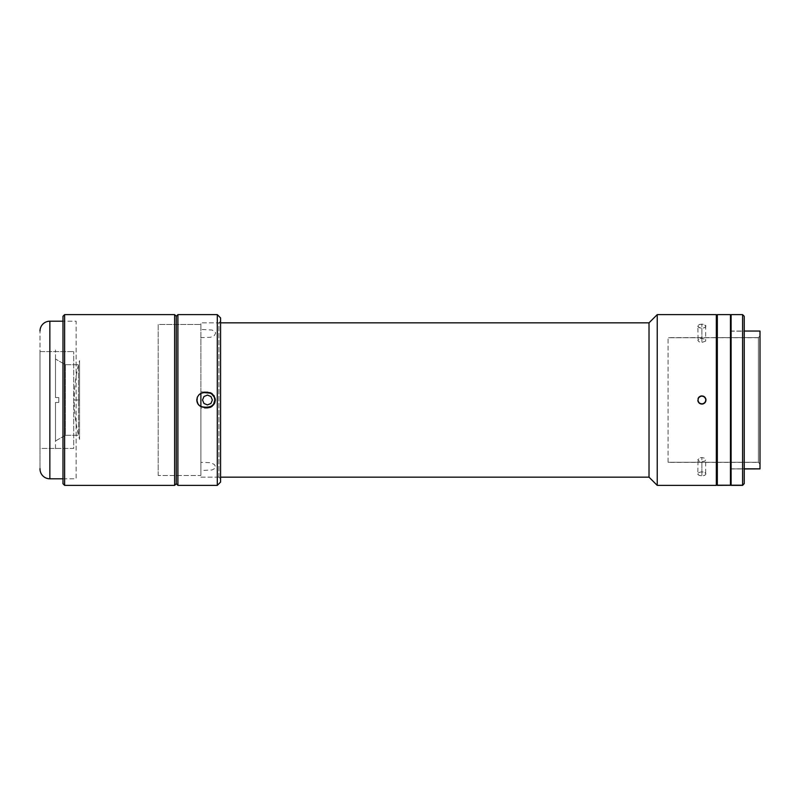 <?xml version="1.0" encoding="UTF-8"?>
<svg xmlns="http://www.w3.org/2000/svg" width="800" height="800" viewBox="0 0 800 800"><rect width="100%" height="100%" fill="white"/><g stroke="black" fill="none" stroke-linecap="round" stroke-linejoin="round"><path stroke-width="0.6" stroke-dasharray="4 3" d="M79.55 439.4L79.55 400L79.55 439.4C76 426.51 74.22 413.37 74.21 400L79.55 400L74.21 400L79.55 400L79.55 360.6L79.55 400L79.55 360.6L79.55 400L74.21 400C74.22 386.63 76 373.49 79.55 360.6M40 468.62L40 400L40 448.43L73.71 448.43L73.71 351.57L73.71 448.43L40 448.43L40 351.57L73.71 351.57L40 351.57L40 400L40 331.05L40 468.95M62.98 478.8L76.12 478.8L76.12 321.2L62.98 321.2L76.12 321.2L76.12 478.8L62.98 478.8L62.98 400L62.98 483.72L62.98 316.28L62.98 478.8M49.85 478.8L49.85 321.2L49.85 478.8M40 448.43L40 351.57L40 448.43M65.35 364.7L65.35 435.3L55.5 440.98L55.5 402.46L58.78 402.46L58.78 397.54L55.5 397.54L55.5 359.02L65.35 364.7L78.48 364.7L78.48 435.3L65.35 435.3L65.35 364.7L65.35 435.3L78.48 435.3L78.48 364.7L65.35 364.7L55.5 359.02L55.5 397.54L58.78 397.54L58.78 402.46L55.5 402.46L55.5 440.98L65.35 435.3L65.35 364.7M55.5 402.46L55.5 450.07L55.5 402.46L55.5 440.98L55.5 402.46L58.78 402.46L55.5 402.46L58.78 402.46L58.78 397.54L58.78 402.46L58.78 397.54L55.5 397.54L58.78 397.54L55.5 397.54L55.5 349.93L55.5 397.54L58.78 397.54L58.78 402.46L55.5 402.46M174.62 485.37L174.62 314.63L174.62 485.37M176.26 316.28L176.26 483.72L176.26 316.28M64.62 485.37L64.62 314.63L64.62 485.37M218.94 477.16L218.94 322.84L220.58 321.2L220.58 478.8L218.94 477.16L220.58 478.8L220.58 321.2L218.94 322.84L218.94 477.16M220.58 482.08L220.58 317.92L220.58 482.08M220.58 478.8L220.58 321.2L220.58 478.8M217.3 485.37L217.3 314.63L217.3 485.37M176.26 326.13L176.26 473.87L176.26 326.13M177.9 314.63L177.9 485.37L177.9 314.63M207.45 392.61L204.17 392.61M204.17 407.39L207.45 407.39M730.45 485.37L730.45 314.79L717.32 314.79L730.45 314.79L730.45 485.3M730.45 468.82L744.24 468.82L730.45 468.95L730.45 331.05L730.45 468.9L730.45 331.18L760 331.18L730.45 331.1L730.45 468.82M758.36 462.27L758.36 337.73L760 336.09L760 464.02L758.36 462.27L717.32 462.27L758.36 462.27L758.36 337.62L758.36 462.38L760 463.91L760 335.98L758.36 337.73L668.07 337.73L758.36 337.62L758.36 462.27M668.07 462.27L668.07 337.62L668.07 462.27L716.33 462.27L668.07 462.27M760 336.09L760 463.98L760 336.09M742.6 314.79L731.11 314.79L742.6 314.63L744.24 316.43L742.6 314.79L742.6 485.37L742.6 314.79M744.24 316.28L744.24 483.66M744.24 316.34L744.24 483.72M744.24 465.55L744.24 334.38L744.24 465.55M731.11 334.45L731.11 465.62L731.11 334.45M731.11 480.2L731.11 316.99L731.11 480.2M730.45 316.99L730.45 483.01L730.45 319.8L731.11 319.8L730.45 319.8L730.45 316.99M200.88 477.16L220.58 477.16L200.88 477.16L200.88 470.55L212.01 469.97L215.03 468.34L215.66 466.82L214.28 464.43L210.6 462.71L200.88 462.34L200.88 337.66L210.59 337.29L214.27 335.58L215.66 333.18L215.04 331.67L212.02 330.03L200.88 329.45L200.88 322.84L200.88 391.79L209.05 391.95L212.01 393.17L215.03 396.85L215.66 399.99L215.04 403.14L212.02 406.82L209.06 408.05L200.88 408.21L200.88 477.16M220.58 322.84L200.88 322.84L220.58 322.84M700.31 457.73L701.89 457.55L701.89 471.79L698.98 472.44L697.78 473.93L698.98 475.34L701.89 475.9L701.89 461.66L698.99 461.11L697.78 459.71L700.31 457.73M698.09 474.7L697.78 473.93L698.98 475.34L702.68 475.86L704.79 475.34L705.99 473.93L704.79 472.44L701.89 471.79L701.89 457.55L704.79 458.21L705.99 459.71L704.79 461.11L701.89 461.66L701.89 475.9L704.79 475.34L705.99 473.93L704.79 472.44L701.89 471.79L698.98 472.44L697.78 473.93L698.09 458.91M700.31 338.48L701.89 338.34L701.89 324.1L698.98 324.66L697.78 326.07L698.98 327.56L701.89 328.21L701.89 342.45L698.99 341.79L697.78 340.29L700.31 338.48M698.09 326.87L697.78 326.07L699.6 327.84L702.68 328.17L704.79 327.57L705.99 326.07L704.79 324.66L701.89 324.1L701.89 338.34L705.68 339.52L705.68 341.09L701.89 342.45L701.89 328.21L704.79 327.57L705.99 326.07L703.46 324.25L699.61 324.42L697.86 325.67L698.09 339.52M700.31 403.79L698.98 402.9L700.31 403.79M698.09 401.57L698.98 402.9M700.32 396.21L698.09 398.44L698.97 397.11M716.33 314.63L716.33 485.37L716.33 314.63M716.33 472.23L716.33 327.77L716.33 472.23M703.46 396.21L705.67 398.42M705.68 401.57L703.46 403.79M705.68 325.3L705.68 341.09M705.68 473.13L705.68 460.48M657.23 485.37L657.23 314.63L657.23 485.37M649.02 477.16L649.02 322.84L649.02 477.16M207.45 408.21L210.59 407.58L213.25 405.8L215.03 403.14L215.66 400L214.27 395.44L210.59 392.42L200.88 391.79L200.88 393.38L200.88 324.48L158.2 324.48L158.2 475.52L200.88 475.52L200.88 406.62L200.88 408.21L207.45 408.21M158.2 475.52L158.2 324.48L200.88 324.48L200.88 475.52L158.2 475.52M730.45 331.05L744.24 331.05M717.32 462.38L758.36 462.38L760 464.02M716.33 462.38L668.07 462.38M760 335.98L758.36 337.62L717.32 337.62M716.33 337.62L668.07 337.62M730.45 468.95L744.24 468.95"/><path stroke-width="1.2" d="M40 468.62L40 468.95A9.85 9.85 0 0 0 49.85 478.8L49.85 321.2A9.85 9.85 0 0 0 40 331.05A9.85 9.85 0 0 1 49.85 321.2L49.85 478.8L62.98 478.8L49.85 478.8A9.85 9.85 0 0 1 40 468.95M62.98 321.2L49.85 321.2L62.98 321.2M174.62 314.63L176.26 316.28L174.62 314.63L64.62 314.63L174.62 314.63L174.62 485.37L64.62 485.37L62.98 483.72L62.98 316.28L64.62 314.63L62.98 316.28L62.98 483.72L64.62 485.37L64.62 314.63L64.62 485.37L174.62 485.37L174.62 314.63M176.26 483.72L174.62 485.37L176.26 483.72L176.26 316.28L176.26 483.72L177.9 485.37L217.3 485.37L217.3 314.63L177.9 314.63L177.9 485.37L177.9 314.63L176.26 316.28L176.26 483.72L176.26 316.28L177.9 314.63L217.3 314.63L217.3 485.37L220.58 482.08L220.58 317.92L217.3 314.63L220.58 317.92L220.58 482.08L217.3 485.37L177.9 485.37L176.26 483.72M207.45 407.39L210.28 406.82L204.17 407.39L200.06 406.14L198.02 404.1L196.92 401.44L197.34 397.17L198.94 394.78L201.34 393.18L204.17 392.61L208.9 392.76L211.56 393.86L214.28 397.18L214.84 400.01L213.59 404.11L211.55 406.14L207.45 407.39L201.33 406.82L204.17 407.39M204.17 392.61L201.33 393.18L204.17 392.61L210.28 393.18L207.45 392.61M200.06 406.14L201.34 406.82L200.06 406.14M198.03 404.11L198.94 405.22L197.34 402.82L196.78 399.99L198.03 404.11M197.34 397.18L196.78 400.01L197.34 397.17L198.94 394.78L197.34 397.18M200.06 393.86L201.34 393.18L200.06 393.86M211.55 393.86L213.59 395.9L211.55 393.86M214.27 397.17L214.84 400.01L214.28 397.17M214.28 402.82L214.84 399.99L214.28 402.82M212.68 405.22L210.28 406.82L212.67 405.22M717.32 485.3L717.32 314.63L717.32 485.21L730.45 485.21L730.45 314.63L730.45 485.21L717.32 485.37L730.45 485.3M744.24 468.82L760 468.82L760 331.05L760 468.82L744.24 468.82M717.32 462.27L716.33 462.27L717.32 462.27M760 468.9L744.24 468.95M731.11 314.63L731.11 485.21L742.6 485.21L742.6 314.63L742.6 485.21L744.24 483.57L744.24 316.28L742.6 314.63L731.11 314.63L731.11 485.3M744.24 483.66L744.24 316.34M742.6 485.21L731.11 485.37L742.6 485.37L744.24 483.57L742.6 485.21M731.11 316.99L730.45 316.99L731.11 316.99M730.45 480.2L731.11 480.2L730.45 480.2M731.11 483.01L730.45 483.01L731.11 483.01M220.58 477.16L649.02 477.16L649.02 322.84L220.58 322.84L649.02 322.84L649.02 477.16L657.23 485.37L657.23 314.63L649.02 322.84L657.23 314.63L657.23 485.37L716.33 485.37L716.33 314.63L657.23 314.63L716.33 314.63L716.33 485.37L657.23 485.37L649.02 477.16L220.58 477.16M702.69 404.02L699.61 403.41L697.86 400.8L698.47 397.72L701.08 395.98L704.16 396.59L705.91 399.2L705.3 402.28L702.69 404.02M700.31 403.79L701.89 404.1L698.98 402.9L700.31 403.79M700.32 396.21L698.99 397.1L701.89 395.9L700.31 396.21L698.09 398.43L698.09 401.57L698.98 402.9M698.99 397.1L698.09 398.43L698.98 397.1L698.09 398.43L698.09 401.57M703.46 396.21L701.89 395.9L704.79 397.1L703.46 396.21L705.68 398.43L704.79 397.1L705.99 400L705.68 398.43M705.68 401.57L705.99 400L704.79 402.9L705.68 401.57L703.46 403.79L704.79 402.9L701.89 404.1L703.46 403.79M200.88 393.38L200.88 406.62L200.88 393.38M207.45 404.92L203.97 403.48L202.52 400L203.97 396.52L207.45 395.08L210.93 396.52L212.37 400L210.93 403.48L207.45 404.92M717.32 314.63L730.45 314.63M744.24 331.05L760 331.05M717.32 462.38L716.33 462.38M717.32 337.62L716.33 337.62"/></g></svg>
